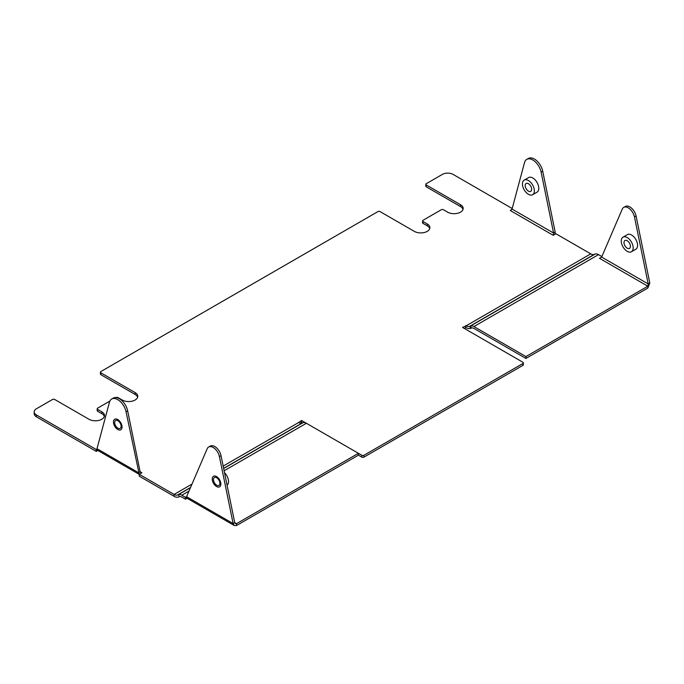 <?xml version="1.0" encoding="UTF-8"?>
<svg xmlns="http://www.w3.org/2000/svg" width="684" height="684" viewBox="0 0 684 684"><rect width="100%" height="100%" fill="white"/><g stroke="black" fill="none" stroke-linecap="round" stroke-linejoin="round"><path stroke-width="1.03" d="M126.053 411.777A12.15 7.011 -120 0 0 111.68 399.029L113.287 398.105A12.15 7.011 60 0 1 127.66 410.845L126.053 411.777L139.254 474.311L174.078 494.438A7.592 4.386 -120 0 0 177.532 494.985L178.379 494.652A7.592 4.386 60 0 1 181.824 495.199L185.518 497.328L185.518 499.183L181.824 497.054A5.318 3.069 60 0 0 179.413 496.678L178.567 497.003A9.875 5.703 -120 0 1 174.078 496.302L139.228 476.184L139.228 474.32L141.913 472.772L140.117 471.738L140.793 472.644L141.913 472.772M96.957 449.131L96.273 449.525L96.273 451.38L36.423 416.83A7.592 4.386 180 0 1 34.2 413.726L34.2 411.871A7.592 4.386 0 0 0 36.423 414.966L96.273 449.525M109.85 401.098L97.641 408.151A1.522 0.881 0 0 0 97.196 408.767A1.522 0.881 0 0 0 97.641 409.391L101.822 411.802A9.114 5.258 180 0 1 104.498 415.53A9.114 5.258 180 0 1 98.872 420.386A9.114 5.258 180 0 1 88.937 419.249L54.677 399.465A1.522 0.881 0 0 0 52.531 399.465L36.423 408.767A7.592 4.386 0 0 0 34.2 411.871M512.205 208.526L453.099 174.403A7.592 4.386 0 0 0 442.36 174.403L426.252 183.705A1.522 0.881 0 0 0 425.807 184.321A1.522 0.881 0 0 0 426.252 184.945L460.512 204.721A9.114 5.258 180 0 1 463.179 208.44A9.114 5.258 180 0 1 457.553 213.297A9.114 5.258 180 0 1 447.627 212.16L443.437 209.74A1.522 0.881 0 0 0 441.291 209.74L423.028 220.282A1.522 0.881 0 0 0 422.584 220.906A1.522 0.881 0 0 0 423.028 221.522L427.218 223.942A9.114 5.258 180 0 1 429.894 227.661A9.114 5.258 180 0 1 424.268 232.517A9.114 5.258 180 0 1 414.333 231.38L380.073 211.604A1.522 0.881 0 0 0 377.927 211.604L100.856 371.566A1.522 0.881 0 0 0 100.411 372.19A1.522 0.881 0 0 0 100.856 372.806L135.116 392.582A9.114 5.258 180 0 1 137.783 396.31A9.114 5.258 180 0 1 132.157 401.166A9.114 5.258 180 0 1 122.231 400.029L118.041 397.609A1.522 0.881 0 0 0 115.998 397.549M601.86 256.568L598.509 254.628A7.592 4.386 60 0 0 595.054 254.089L594.208 254.414A7.592 4.386 -120 0 1 590.754 253.875L555.904 233.757L553.219 235.305L553.578 233.03L541.121 172.137A12.15 7.011 -120 0 0 526.74 159.398L528.356 158.466A12.15 7.011 60 0 1 542.728 171.214L555.186 232.098L553.578 233.03L512.059 209.065L510.264 210.501L511.538 209.774M224.121 470.78L306.398 423.276A7.592 4.386 -120 0 0 302.952 422.729L302.106 423.063A7.592 4.386 -120 0 1 298.651 422.524L301.499 420.446L361.819 455.27A1.522 0.881 0 0 0 363.965 455.27L522.909 363.503A1.522 0.881 0 0 0 523.354 362.888A1.522 0.881 0 0 0 522.909 362.263L462.581 327.439L466.18 325.798A7.592 4.386 -120 0 0 469.634 326.336L470.481 326.012L471.515 328.029L470.669 328.363A9.875 5.703 -120 0 1 466.18 327.662L464.197 328.371M300.079 423.122L301.499 422.302L302.525 422.9M358.416 455.168L236.527 525.534L236.527 523.679L358.416 453.304L358.416 455.168L361.819 457.126L361.819 455.27M523.354 362.888L523.354 364.743A1.522 0.881 180 0 1 522.909 365.367L363.965 457.126A1.522 0.881 180 0 1 361.819 457.126M460.512 204.721L460.512 206.577L426.252 186.8A1.522 0.881 180 0 1 425.807 186.185L425.807 184.321M460.512 206.577A9.114 5.258 180 0 1 463.034 209.372M427.218 223.942L427.218 225.797L423.028 223.386A1.522 0.881 180 0 1 422.584 222.762L422.584 220.906M427.218 225.797A9.114 5.258 180 0 1 429.749 228.593M135.116 392.582L135.116 394.446L100.856 374.67A1.522 0.881 180 0 1 100.411 374.045L100.411 372.19M135.116 394.446A9.114 5.258 180 0 1 137.638 397.233M101.822 411.802L101.822 413.666L97.641 411.246A1.522 0.881 180 0 1 97.196 410.631L97.196 408.767M101.822 413.666A9.114 5.258 180 0 1 104.353 416.453M97.846 450.474L96.273 451.38M187.091 498.277L185.518 499.183M186.578 496.712L185.518 497.328M186.587 496.704L233.124 523.568L234.732 522.644L235.407 523.542L236.527 523.679L234.732 522.644L221.026 455.664L219.419 456.587A9.114 5.258 -120 0 0 208.637 447.028A9.114 5.258 -120 0 0 207.201 448.713L186.587 496.704L186.835 498.132L234.27 525.517L236.527 525.534M219.419 456.587L233.124 523.568L234.27 525.517M216.554 486.512A6.079 3.505 60 0 1 212.579 481.16A6.079 3.505 60 0 1 213.511 476.286A6.079 3.505 60 0 1 216.554 476.594A6.079 3.505 60 0 1 220.522 481.946A6.079 3.505 60 0 1 219.59 486.811A6.079 3.505 60 0 1 216.554 486.512M208.637 447.028L210.244 446.105A9.114 5.258 60 0 1 221.026 455.664M301.499 420.446L301.499 422.302M465.804 325.584L465.804 327.439M555.186 232.098L554.989 234.287M526.74 159.398A12.15 7.011 -120 0 0 524.517 162.561L512.059 209.065M598.509 254.628L473.926 326.55A7.592 4.386 -120 0 0 470.481 326.012L595.054 254.089M473.926 326.55L525.945 356.578L525.945 358.442L473.926 328.414A5.318 3.069 -120 0 0 471.515 328.029M649.8 283.005L647.834 288.067L648.193 283.937L634.478 216.956A9.114 5.258 -120 0 0 623.705 207.397L625.313 206.465A9.114 5.258 60 0 1 636.094 216.024L649.8 283.005L648.193 283.937L601.646 257.064L599.509 258.313L601.638 257.081M599.509 258.313L647.834 286.211L525.945 356.578M647.834 288.067L525.945 358.442M623.705 207.397A9.114 5.258 -120 0 0 622.269 209.082L601.646 257.064M127.66 410.845L140.117 471.738L138.51 472.67L96.991 448.695L97.419 450.226L139.228 474.363M111.68 399.029A12.15 7.011 -120 0 0 109.457 402.192L96.991 448.695M122.051 426.987A6.079 3.505 60 0 1 120.786 429.774A6.079 3.505 60 0 1 116.109 428.141A6.079 3.505 60 0 1 113.458 422.028A6.079 3.505 60 0 1 114.715 419.249A6.079 3.505 60 0 1 119.392 420.874A6.079 3.505 60 0 1 122.051 426.987M227.071 485.187A8.43 4.865 -120 0 0 228.524 481.519A8.43 4.865 -120 0 0 224.514 472.704M219.915 483.331A4.557 2.633 60 0 1 218.966 485.418A4.557 2.633 60 0 1 215.46 484.195A4.557 2.633 60 0 1 213.468 479.612A4.557 2.633 60 0 1 214.417 477.526A4.557 2.633 60 0 1 217.922 478.749A4.557 2.633 60 0 1 219.915 483.331M121.111 426.286A4.557 2.633 60 0 1 120.17 428.372A4.557 2.633 60 0 1 116.656 427.158A4.557 2.633 60 0 1 114.673 422.567A4.557 2.633 60 0 1 115.613 420.48A4.557 2.633 60 0 1 119.127 421.703A4.557 2.633 60 0 1 121.111 426.286M633.179 247.899A8.43 4.865 60 0 1 631.426 251.755A8.43 4.865 60 0 1 624.937 249.498A8.43 4.865 60 0 1 621.252 241.016A8.43 4.865 60 0 1 623.004 237.16A8.43 4.865 60 0 1 629.494 239.417A8.43 4.865 60 0 1 633.179 247.899M630.434 246.317A4.557 2.633 -120 0 0 628.451 241.734A4.557 2.633 -120 0 0 624.937 240.512A4.557 2.633 -120 0 0 623.996 242.598A4.557 2.633 -120 0 0 625.98 247.181A4.557 2.633 -120 0 0 629.494 248.403A4.557 2.633 -120 0 0 630.434 246.317M623.004 237.16L627.408 234.612A8.43 4.865 60 0 1 633.897 236.869A8.43 4.865 60 0 1 637.582 245.359A8.43 4.865 60 0 1 635.829 249.215L631.426 251.755M534.375 190.853A8.43 4.865 60 0 1 532.631 194.718A8.43 4.865 60 0 1 526.133 192.46A8.43 4.865 60 0 1 522.456 183.97A8.43 4.865 60 0 1 524.201 180.114A8.43 4.865 60 0 1 530.699 182.371A8.43 4.865 60 0 1 534.375 190.853M531.639 189.271A4.557 2.633 -120 0 0 529.647 184.689A4.557 2.633 -120 0 0 526.141 183.466A4.557 2.633 -120 0 0 525.192 185.552A4.557 2.633 -120 0 0 527.184 190.143A4.557 2.633 -120 0 0 530.69 191.358A4.557 2.633 -120 0 0 531.639 189.271M524.201 180.114L528.604 177.575A8.43 4.865 60 0 1 535.102 179.832A8.43 4.865 60 0 1 538.778 188.314A8.43 4.865 60 0 1 537.034 192.17L532.631 194.718M553.219 235.305L510.264 210.501M590.754 253.875L466.18 325.798M298.651 422.524L223.164 466.103M191.999 484.092L174.078 494.438L174.078 496.302M36.423 416.83L36.423 414.966M302.106 423.063L223.625 468.369M190.554 487.47L177.532 494.985M302.952 422.729L223.659 468.514M190.46 487.675L178.379 494.652L179.413 496.678M189.015 491.044L181.824 495.199M363.965 457.126L363.965 455.27M522.909 365.367L522.909 363.503M594.208 254.414L469.634 326.336L470.669 328.363M541.121 172.137L542.728 171.214M426.252 186.8L426.252 184.945M423.028 223.386L423.028 221.522M100.856 374.67L100.856 372.806M97.641 411.246L97.641 409.391M634.478 216.956L636.094 216.024"/></g></svg>
